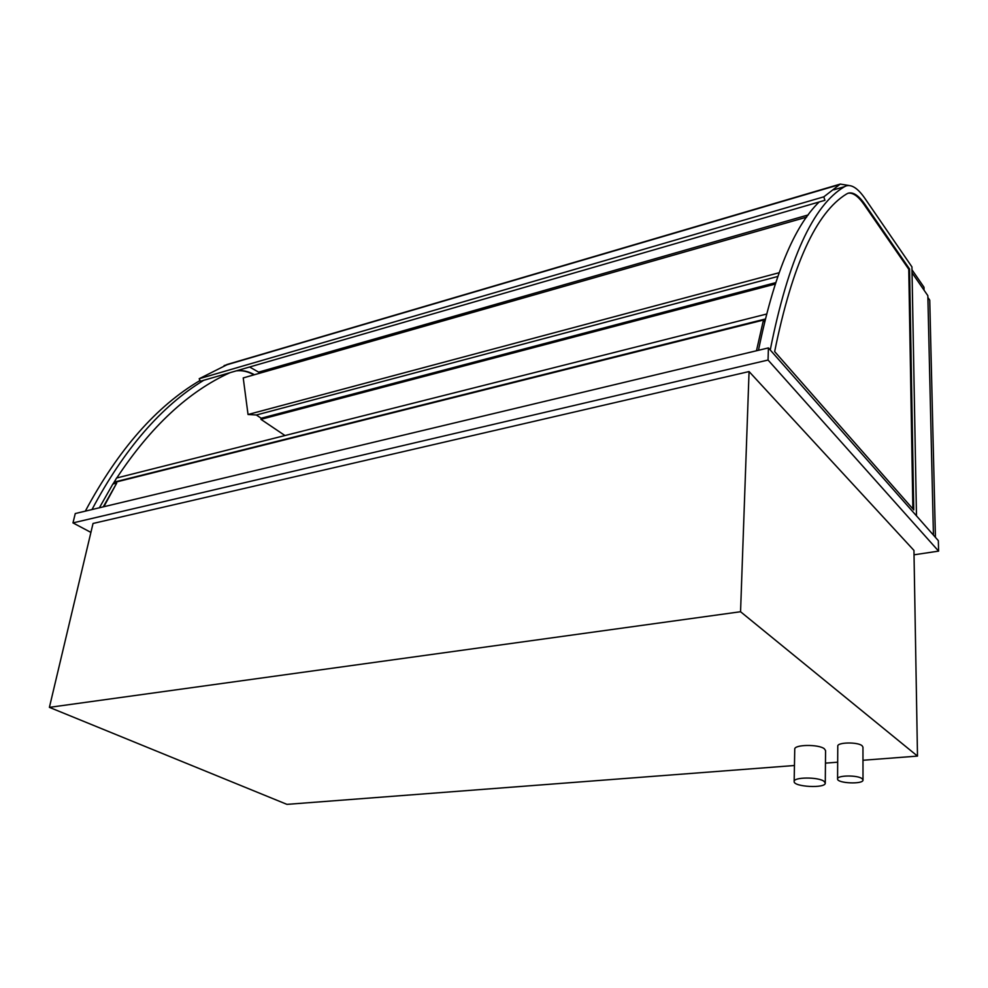 <?xml version="1.0" encoding="UTF-8"?>
<svg xmlns="http://www.w3.org/2000/svg" width="988" height="988" viewBox="0 0 988 988"><rect width="100%" height="100%" fill="white"/><g stroke="black" fill="none" stroke-linecap="round" stroke-linejoin="round"><path stroke-width="1.48" d="M862.104 778.668C857.695 774.963 836.898 775.21 837.577 778.927C836.96 783.398 863.561 784.546 863.006 780.001L862.104 778.668M837.577 778.927L837.775 746.162C837.095 742.235 857.695 741.815 862.055 745.705L862.956 747.113L863.006 780.001M824.029 781.323C818.373 776.84 793.364 777.025 794.154 781.496C793.327 786.942 825.869 788.609 825.276 783.064L824.029 781.323M794.154 781.496L794.747 749.213C793.969 744.483 818.756 744.1 824.35 748.793L825.573 750.621L825.276 783.064M90.921 532.409L72.976 522.899L768.059 360.04L938.6 551.119L914.024 554.811M49.4 707.359L93.033 523.467L749.065 371.562L913.949 550.415L917.494 756.092L740.555 611.733L49.4 707.359L286.952 804.368L794.451 765.515M938.6 551.119L938.341 540.658L768.417 347.912L768.059 360.04M72.976 522.899L75.261 513.55L768.417 347.912M825.462 763.131L837.676 762.193M862.981 760.266L917.494 756.092M749.065 371.562L740.555 611.733M924.052 290.176L923.99 287.224L911.986 269.786M779.013 272.75L248.037 414.503L243.221 377.922L806.665 217.138M777.692 276.492L256.349 414.997L248.037 414.503M775.58 282.679L261.141 418.233L256.349 414.997M775.123 284.099L260.931 419.332L261.141 418.233M284.964 435.535L260.931 419.332M228.154 364.164L199.193 378.725L823.819 196.834L840.269 184.089L848.914 185.485M199.193 378.725L200.354 381.269L824.918 200.305L823.819 196.834M770.245 349.974C788.263 259.622 813.025 205.195 844.505 186.683L846.086 185.905C851.705 184.25 857.979 188.399 864.908 198.39L911.936 266.896L916.481 515.86L912.048 272.774L927.843 295.671L933.438 535.101L927.88 297.45L929.745 300.142L935.426 537.361M848.025 193.253C852.879 192.413 858.239 196.192 864.092 204.578L908.762 269.255L912.875 508.894M909.565 269.045L913.752 509.894L774.654 351.58C792.228 264.957 816.199 212.42 846.568 193.981L848.075 193.228C853.101 191.746 858.708 195.451 864.92 204.343L909.565 269.045L908.762 269.255M758.475 350.283C773.653 275.961 793.883 226.524 819.176 201.96M253.928 374.86C247.988 371.5 242.097 370.179 236.268 370.871M230.043 372.674C188.634 391.384 150.868 426.483 116.769 477.97M115.213 480.427L112.99 483.984M111.558 486.331L99.751 507.128M254.422 374.724C248.482 371.365 242.603 370.031 236.762 370.722M249.594 367.005L260.252 373.056M200.008 380.516C156.499 406.105 118.264 449.639 85.314 511.154M91.983 509.561C124.093 449.182 161.34 406.093 203.713 380.306M765.095 319.643L114.596 482.416L113.818 483.787M103.246 506.869L116.72 483.058L112.867 484.021L99.368 507.795M116.72 483.058L103.851 506.721M764.687 321.31L763.069 321.705L756.475 350.765M766.478 314.073L116.572 478.019L114.275 482.082L765.243 319.038M224.103 365.597L838.639 184.88M258.856 372.068L808.27 214.915M864.92 204.343L864.092 204.578M844.505 186.683L833.823 189.807M226.783 364.572L840.269 184.089"/></g></svg>
